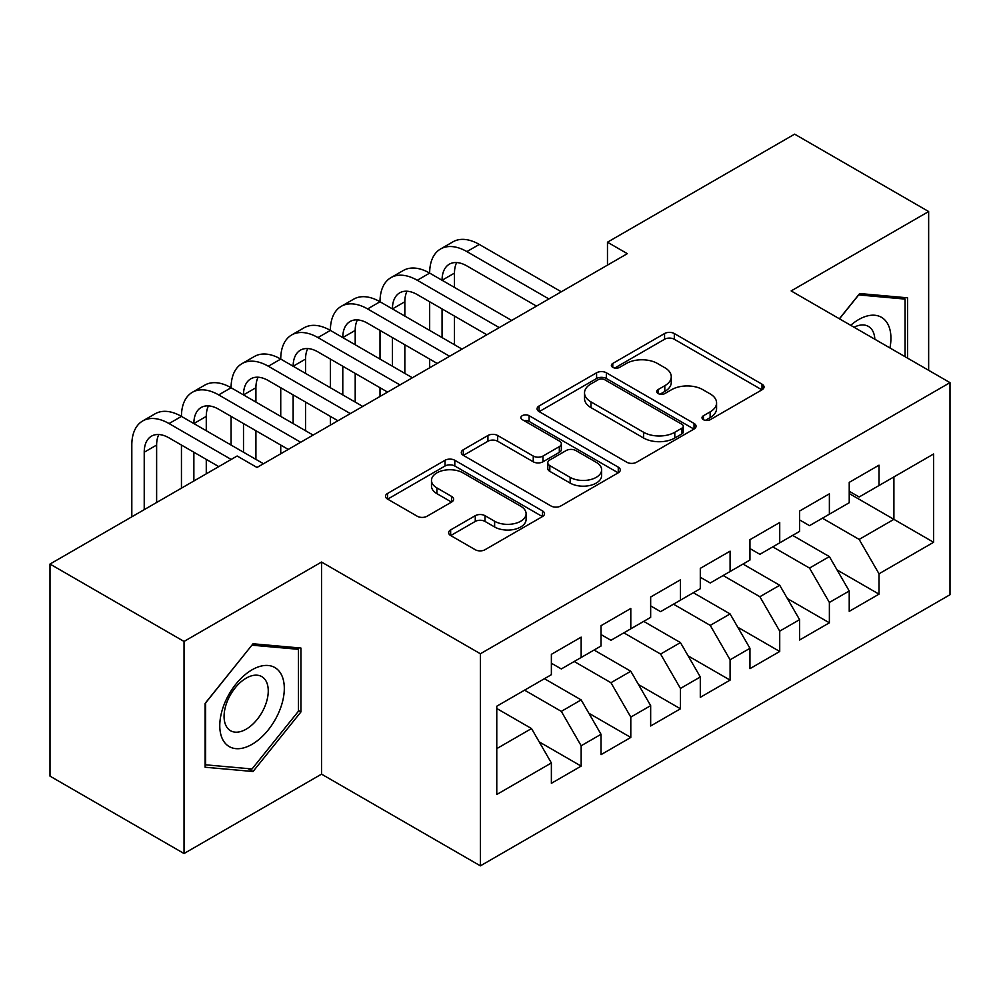 <?xml version="1.0" encoding="UTF-8"?>
<svg xmlns="http://www.w3.org/2000/svg" width="1000" height="1000" viewBox="0 0 1000 1000"><rect width="100%" height="100%" fill="white"/><g stroke="black" fill="none" stroke-linecap="round" stroke-linejoin="round"><path stroke-width="1.5" d="M703.425 419.688A4.825 2.788 0 0 0 710.238 419.688L762.013 389.8A6.887 3.975 0 0 0 764.038 386.987A6.887 3.975 0 0 0 762.013 384.175L674.312 333.537A6.887 3.975 0 0 0 664.562 333.537L612.788 363.425A4.825 2.788 0 0 0 611.375 365.4A4.825 2.788 0 0 0 612.788 367.362A4.825 2.788 0 0 0 619.612 367.362L626.312 363.5A22.05 12.725 0 0 1 657.5 363.5L664.8 367.713A22.05 12.725 0 0 1 671.263 376.712A22.05 12.725 0 0 1 664.8 385.725L658.1 389.588A4.825 2.788 0 0 0 656.688 391.562A4.825 2.788 0 0 0 658.1 393.525A4.825 2.788 0 0 0 664.925 393.525L671.625 389.663A22.05 12.725 0 0 1 702.812 389.663L710.125 393.875A22.05 12.725 0 0 1 716.575 402.875A22.05 12.725 0 0 1 710.125 411.887L703.425 415.75A4.825 2.788 0 0 0 702.013 417.725A4.825 2.788 0 0 0 703.425 419.688L703.425 415.75M450.65 529.9A6.887 3.975 0 0 0 448.638 532.712A6.887 3.975 0 0 0 450.65 535.525L475.262 549.725A6.887 3.975 0 0 0 485 549.725L542.5 516.538A6.887 3.975 0 0 0 544.525 513.725A6.887 3.975 0 0 0 542.5 510.913L454.8 460.275A6.887 3.975 0 0 0 445.05 460.275L387.55 493.462A6.887 3.975 0 0 0 385.538 496.275A6.887 3.975 0 0 0 387.55 499.087L417.275 516.25A6.887 3.975 0 0 0 427.025 516.25L451.625 502.05A6.887 3.975 0 0 0 453.65 499.237A6.887 3.975 0 0 0 451.625 496.425L436.887 487.912A18.438 10.637 0 0 1 431.488 480.387A18.438 10.637 0 0 1 442.863 470.55A18.438 10.637 0 0 1 462.962 472.863L520.7 506.2A18.438 10.637 0 0 1 526.1 513.725A18.438 10.637 0 0 1 514.712 523.55A18.438 10.637 0 0 1 494.625 521.25L485 515.688A6.887 3.975 0 0 0 475.262 515.688L450.65 529.9L450.65 535.525M184.037 641.438L184.037 853.525L321.538 774.137L321.538 562.05L184.037 641.438L50 564.05L237.15 456L257 467.475L627.325 253.663L607.475 242.2L607.475 265.125M321.538 562.05L480.387 653.763L950 382.638L950 594.725L480.387 865.85L480.387 653.763M928.65 370.312L928.65 211.537L791.15 290.925L950 382.638M928.65 211.537L794.625 134.15L607.475 242.2M626.8 462.238A6.887 3.975 0 0 0 636.55 462.238L694.038 429.038A6.887 3.975 0 0 0 696.062 426.225A6.887 3.975 0 0 0 694.038 423.413L606.337 372.775A6.887 3.975 0 0 0 596.587 372.775L539.087 405.975A6.887 3.975 0 0 0 537.075 408.787A6.887 3.975 0 0 0 539.087 411.6L626.8 462.238M524.212 420.737A4.825 2.788 0 0 1 529.1 421.413L529.1 415.675L618.275 467.163A6.887 3.975 0 0 1 620.288 469.975A6.887 3.975 0 0 1 618.275 472.788L560.775 505.988A6.887 3.975 0 0 1 551.025 505.988L463.325 455.35L463.325 449.725A6.887 3.975 0 0 0 461.3 452.537A6.887 3.975 0 0 0 463.325 455.35M463.325 449.725L487.925 435.513A6.887 3.975 0 0 1 497.675 435.513L533.25 456.05A6.887 3.975 0 0 0 542.987 456.05L559.312 446.625A6.887 3.975 0 0 0 561.337 443.812A6.887 3.975 0 0 0 559.312 441L522.275 419.625A4.825 2.788 0 0 1 520.862 417.65A4.825 2.788 0 0 1 523.85 415.075A4.825 2.788 0 0 1 529.1 415.675M849.225 493.55L893.9 519.35L893.9 476.925L933.612 454L879.013 485.525L879.013 465.175L849.225 482.375L849.225 502.725L829.375 514.188L829.375 493.837L799.587 511.037L799.587 531.388L779.725 542.85L779.725 522.5L749.95 539.688L749.95 560.037L730.088 571.512L730.088 551.163L700.3 568.35L700.3 588.7L680.45 600.163L680.45 579.812L650.662 597.013L650.662 617.362L630.8 628.825L630.8 608.475L601.025 625.675L601.025 646.025L581.163 657.487L581.163 637.137L551.375 654.338L551.375 674.688L496.775 706.213L496.775 794.488L551.375 762.962L531.525 728.562L496.775 708.5M933.612 454L933.612 542.275L879.013 573.8L859.15 539.412L822.425 518.2M837.062 569.938L879.013 594.15L879.013 573.8M879.013 594.15L849.225 611.35L849.225 591L829.375 602.463L809.513 568.062L772.775 546.862M787.425 598.587L829.375 622.812L829.375 602.463M829.375 622.812L799.587 640L799.587 619.663L779.725 631.125L759.875 596.725L723.138 575.525M737.788 627.25L779.725 651.475L779.725 631.125M779.725 651.475L749.95 668.662L749.95 648.312L730.088 659.788L710.238 625.388L673.5 604.175M688.138 655.913L730.088 680.125L730.088 659.788M730.088 680.125L700.3 697.325L700.3 676.975L680.45 688.438L660.588 654.05L623.85 632.837M638.5 684.575L680.45 708.787L680.45 688.438M680.45 708.787L650.662 725.987L650.662 705.638L630.8 717.1L610.95 682.712L574.212 661.5M588.862 713.238L630.8 737.45L630.8 717.1M630.8 737.45L601.025 754.65L601.025 734.3L581.163 745.763L561.312 711.375L524.575 690.163M539.212 741.888L581.163 766.112L581.163 745.763M581.163 766.112L551.375 783.312L551.375 762.962M551.375 663.225L561.312 668.95L581.163 657.487M496.775 748.625L531.525 728.562M601.025 634.562L610.95 640.288L630.8 628.825M561.312 711.375L581.163 699.9L544.425 678.7M601.025 734.3L581.163 699.9M650.662 605.9L660.588 611.638L680.45 600.163M610.95 682.712L630.8 671.25L594.075 650.037M650.662 705.638L630.8 671.25M700.3 577.238L710.238 582.975L730.088 571.512M660.588 654.05L680.45 642.588L643.713 621.375M700.3 676.975L680.45 642.588M749.95 548.575L759.875 554.312L779.725 542.85M710.238 625.388L730.088 613.925L693.35 592.712M749.95 648.312L730.088 613.925M799.587 519.913L809.513 525.65L829.375 514.188M759.875 596.725L779.725 585.262L743 564.05M799.587 619.663L779.725 585.262M849.225 491.262L859.15 496.987L879.013 485.525M809.513 568.062L829.375 556.6L792.638 535.4M849.225 591L829.375 556.6M50 564.05L50 776.137L184.037 853.525M321.538 774.137L480.387 865.85M859.15 539.412L893.9 519.35L933.612 542.275M907.562 358.125L907.562 297.825L859.65 293.538L839.375 318.762M300.938 711.925L300.938 648.05L253.038 643.775L205.125 703.363L205.125 767.237L253.038 771.513L300.938 711.925L298.45 710.487M705.35 420.375L710.125 417.612A22.05 12.725 0 0 0 716.575 408.612L716.575 402.875M671.263 376.712L671.263 382.45A22.05 12.725 0 0 1 664.8 391.45L660.037 394.212M761.925 389.85L674.312 339.263A6.887 3.975 0 0 0 664.562 339.263L614.712 368.05M693.95 429.1L606.337 378.512A6.887 3.975 0 0 0 596.587 378.512L539.188 411.65M681.862 428.2A4.825 2.788 0 0 0 683.275 426.225A4.825 2.788 0 0 0 681.862 424.263L604.875 379.812A4.825 2.788 0 0 0 598.05 379.812L590.988 383.888A22.05 12.725 0 0 0 584.525 392.9A22.05 12.725 0 0 0 590.988 401.9L643.612 432.275A22.05 12.725 0 0 0 674.8 432.275L681.862 428.2L681.862 433.938A4.825 2.788 0 0 0 683.275 431.962L683.275 426.225M584.525 392.9L584.525 398.625A22.05 12.725 0 0 0 590.988 407.625L590.988 401.9M681.862 433.938L674.8 438.013A22.05 12.725 0 0 1 643.612 438.013L590.988 407.625M463.413 455.4L487.925 441.25L487.925 435.513M561.337 443.812L561.337 449.55A6.887 3.975 0 0 1 559.312 452.362L542.987 461.788A6.887 3.975 0 0 1 533.25 461.788L497.675 441.25A6.887 3.975 0 0 0 487.925 441.25M529.1 421.413L618.175 472.837M570.15 477.362A18.438 10.637 0 0 0 590.237 479.663A18.438 10.637 0 0 0 601.625 469.837A18.438 10.637 0 0 0 596.225 462.312L575.875 450.562A6.887 3.975 0 0 0 566.138 450.562L549.812 459.988A6.887 3.975 0 0 0 547.788 462.8A6.887 3.975 0 0 0 549.812 465.613L570.15 477.362L570.15 483.088A18.438 10.637 0 0 0 590.237 485.4A18.438 10.637 0 0 0 601.625 475.562L601.625 469.837M547.788 462.8L547.788 468.537A6.887 3.975 0 0 0 549.812 471.35L549.812 465.613M570.15 483.088L549.812 471.35M526.1 513.725L526.1 519.45A18.438 10.637 0 0 1 514.712 529.288A18.438 10.637 0 0 1 494.625 526.975L485 521.425A6.887 3.975 0 0 0 475.262 521.425L450.75 535.575M431.488 480.387L431.488 486.112A18.438 10.637 0 0 0 436.887 493.638L436.887 487.912M451.538 502.1L436.887 493.638M542.413 516.587L454.8 466A6.887 3.975 0 0 0 445.05 466L387.65 499.15M247.975 768.587L253.038 771.513M131.812 516.825L131.812 445.062A52.65 30.4 60 0 1 142.713 420.95L155.125 413.787A52.65 30.4 60 0 1 181.45 416.4A52.65 30.4 60 0 1 192.35 392.3L204.762 385.125A52.65 30.4 60 0 1 231.088 387.738A52.65 30.4 60 0 1 242 363.638L254.412 356.475A52.65 30.4 60 0 1 280.738 359.075A52.65 30.4 60 0 1 291.637 334.975L304.05 327.812A52.65 30.4 60 0 1 330.375 330.412A52.65 30.4 60 0 1 341.275 306.312L353.688 299.15A52.65 30.4 60 0 1 380.012 301.75A52.65 30.4 60 0 1 390.925 277.65L403.338 270.487A52.65 30.4 60 0 1 429.663 273.1A52.65 30.4 60 0 1 440.562 248.988L452.975 241.825A52.65 30.4 60 0 1 479.3 244.438L561.312 291.788M440.562 248.988A52.65 30.4 60 0 1 466.887 251.6L548.9 298.95M536.487 306.112L466.887 265.925A35.1 20.263 -120 0 0 449.338 264.188A35.1 20.263 -120 0 0 442.062 280.262L454.475 273.1L454.475 287.425M456.675 262.575A35.1 20.263 -120 0 0 454.475 273.1M442.062 308.925L442.062 337.587M454.475 316.087L454.475 344.75M429.663 367.788L429.663 359.075M429.663 330.412L429.663 301.762M390.925 277.65A52.65 30.4 60 0 1 417.25 280.262L429.663 273.1L511.662 320.438M417.25 280.262L499.25 327.612M486.85 334.775L417.25 294.587A35.1 20.263 -120 0 0 399.7 292.85A35.1 20.263 -120 0 0 392.425 308.925L404.837 301.762L404.837 316.087M407.038 291.238A35.1 20.263 -120 0 0 404.837 301.762M392.425 337.587L392.425 366.238M404.837 344.75L404.837 373.413M380.012 396.45L380.012 387.738M380.012 359.075L380.012 330.412M341.275 306.312A52.65 30.4 60 0 1 367.6 308.925L380.012 301.75L462.025 349.1M367.6 308.925L449.613 356.262M437.2 363.438L367.6 323.25A35.1 20.263 -120 0 0 350.05 321.512A35.1 20.263 -120 0 0 342.788 337.587L355.2 330.412L355.2 344.75M357.4 319.9A35.1 20.263 -120 0 0 355.2 330.412M342.788 366.238L342.788 394.9M355.2 373.413L355.2 402.062M330.375 425.112L330.375 416.4M330.375 387.738L330.375 359.075M889.938 347.95A45.637 26.35 120 0 0 886.6 322.075A45.637 26.35 120 0 0 850.713 325.312M874.837 339.237A31.237 18.038 120 0 0 871.912 329.65A31.237 18.038 120 0 0 868.4 326.4A31.237 18.038 120 0 0 854.062 327.25M858.562 294.9L905.075 299.1L905.075 356.7M902 297.325L905.075 299.1M839.475 318.825L858.662 294.95M224.1 741.838A45.637 26.35 120 0 0 268.175 730.025A45.637 26.35 120 0 0 279.988 672.312A45.637 26.35 120 0 0 235.912 684.112A45.637 26.35 120 0 0 224.1 741.838M227.037 727.475A31.237 18.038 120 0 0 230.55 730.738A31.237 18.038 120 0 0 259.613 716.15A31.237 18.038 120 0 0 265.3 679.875A31.237 18.038 120 0 0 261.788 676.625A31.237 18.038 120 0 0 232.712 691.2A31.237 18.038 120 0 0 227.037 727.475M252.037 645.188L298.45 649.325L298.45 711.213L252.037 768.962L205.625 764.812L205.625 702.925L251.938 645.125M295.375 647.55L298.45 649.325M291.637 334.975A52.65 30.4 60 0 1 317.962 337.587L330.375 330.412L412.388 377.762M317.962 337.587L399.975 384.925M387.562 392.088L317.962 351.912A35.1 20.263 -120 0 0 300.413 350.175A35.1 20.263 -120 0 0 293.15 366.238L305.55 359.075L305.55 373.413M307.75 348.55A35.1 20.263 -120 0 0 305.55 359.075M293.15 394.9L293.15 423.562M305.55 402.062L305.55 430.725M280.738 453.775L280.738 445.062M280.738 416.4L280.738 387.738M242 363.638A52.65 30.4 60 0 1 268.325 366.238L280.738 359.075L362.738 406.425M268.325 366.238L350.325 413.587M337.925 420.75L268.325 380.575A35.1 20.263 -120 0 0 250.775 378.837A35.1 20.263 -120 0 0 243.5 394.9L255.912 387.738L255.912 402.062M258.113 377.212A35.1 20.263 -120 0 0 255.912 387.738M243.5 423.562L243.5 452.225M255.912 430.725L255.912 459.387M231.088 445.062L231.088 416.4M192.35 392.3A52.65 30.4 60 0 1 218.688 394.9L231.088 387.738L313.1 435.087M218.688 394.9L300.688 442.25M288.275 449.412L218.688 409.237A35.1 20.263 -120 0 0 201.125 407.5A35.1 20.263 -120 0 0 193.863 423.562L206.275 416.4L206.275 430.725M208.475 405.875A35.1 20.263 -120 0 0 206.275 416.4M193.863 452.225L193.863 481M206.275 459.387L206.275 473.837M181.45 488.162L181.45 445.062M142.713 420.95A52.65 30.4 60 0 1 169.037 423.562L181.45 416.4L263.463 463.738M169.037 423.562L231.188 459.45M218.775 466.613L169.037 437.887A35.1 20.263 -120 0 0 151.488 436.15A35.1 20.263 -120 0 0 144.225 452.225L144.225 509.663M158.825 434.538A35.1 20.263 -120 0 0 156.625 445.062L156.625 502.488M710.125 417.612L710.125 411.887M658.1 393.525L658.1 389.588M664.8 391.45L664.8 385.725M612.788 367.362L612.788 363.425M664.562 339.263L664.562 333.537M674.312 339.263L674.312 333.537M762.013 389.8L762.013 384.175M539.087 411.6L539.087 405.975M596.587 378.512L596.587 372.775M606.337 378.512L606.337 372.775M694.038 429.038L694.038 423.413M643.612 438.013L643.612 432.275M674.8 438.013L674.8 432.275M497.675 441.25L497.675 435.513M533.25 461.788L533.25 456.05M542.987 461.788L542.987 456.05M559.312 452.362L559.312 446.625M618.275 472.788L618.275 467.163M475.262 521.425L475.262 515.688M485 521.425L485 515.688M494.625 526.975L494.625 521.25M451.625 502.05L451.625 496.425M387.55 499.087L387.55 493.462M445.05 466L445.05 460.275M454.8 466L454.8 460.275M542.5 516.538L542.5 510.913M479.3 244.438L466.887 251.6M156.625 445.062L144.225 452.225"/></g></svg>
